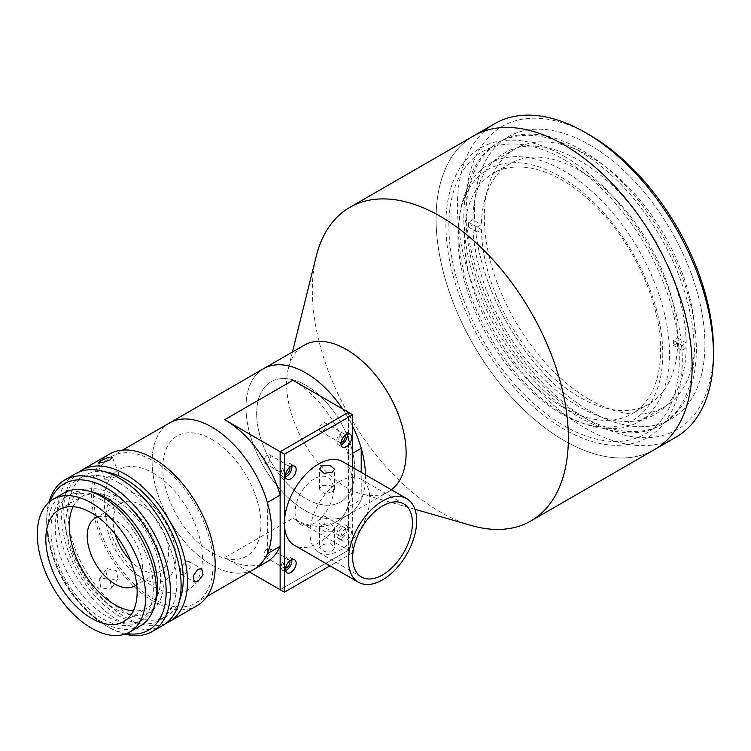 <?xml version="1.0" encoding="UTF-8"?>
<svg xmlns="http://www.w3.org/2000/svg" width="751" height="751" viewBox="0 0 751 751"><rect width="100%" height="100%" fill="white"/><g stroke="black" fill="none" stroke-linecap="round" stroke-linejoin="round"><path stroke-width="0.56" stroke-dasharray="3.75 2.82" d="M579.03 151.064A162.939 94.072 60 0 1 685.475 294.645A162.939 94.072 60 0 1 660.495 425.216A162.939 94.072 60 0 1 579.03 417.143A162.939 94.072 60 0 1 472.576 273.561A162.939 94.072 60 0 1 497.556 142.99A162.939 94.072 60 0 1 579.03 151.064M589.695 144.905A162.939 94.072 60 0 1 696.149 288.487A162.939 94.072 60 0 1 671.169 419.058A162.939 94.072 60 0 1 589.695 410.985A162.939 94.072 60 0 1 483.25 267.403A162.939 94.072 60 0 1 508.23 136.832A162.939 94.072 60 0 1 589.695 144.905A162.939 94.072 60 0 1 696.149 288.487A162.939 94.072 60 0 1 671.169 419.058A162.939 94.072 60 0 1 589.695 410.985A162.939 94.072 60 0 1 483.25 267.403A162.939 94.072 60 0 1 508.23 136.832A162.939 94.072 60 0 1 589.695 144.905M589.695 399.654A149.064 86.065 60 0 1 492.318 268.295A149.064 86.065 60 0 1 515.167 148.848A149.064 86.065 60 0 1 589.695 156.236A149.064 86.065 60 0 1 687.081 287.586A149.064 86.065 60 0 1 664.231 407.033A149.064 86.065 60 0 1 589.695 399.654M564.095 414.439A149.064 86.065 60 0 1 466.709 283.08A149.064 86.065 60 0 1 489.558 163.634A149.064 86.065 60 0 1 564.095 171.012A149.064 86.065 60 0 1 661.471 302.371A149.064 86.065 60 0 1 638.622 421.818A149.064 86.065 60 0 1 564.095 414.439M471.497 525.54A181.047 104.53 60 0 1 440.339 512.004A181.047 104.53 60 0 1 316.171 256.504M654.619 449.52A181.047 104.53 60 0 1 564.095 440.555A181.047 104.53 60 0 1 445.822 281.015A181.047 104.53 60 0 1 473.571 135.931A181.047 104.53 60 0 0 445.822 281.015A181.047 104.53 60 0 0 564.095 440.555A181.047 104.53 60 0 0 654.619 449.52M391.384 489.774A84.487 48.777 60 0 1 388.605 491.605A84.487 48.777 60 0 1 360.902 493.736A84.487 48.777 60 0 1 346.361 487.418A84.487 48.777 60 0 1 288.422 368.187A84.487 48.777 60 0 1 304.117 345.263M342.7 409.013A84.487 48.777 60 0 1 352.688 426.305A84.487 48.777 -120 0 0 342.7 409.013M365.474 474.82A84.487 48.777 60 0 1 347.995 515.055A84.487 48.777 60 0 1 305.751 510.868A84.487 48.777 60 0 1 250.552 436.415A84.487 48.777 60 0 1 263.507 368.713A84.487 48.777 -120 0 0 250.552 436.415A84.487 48.777 -120 0 0 305.751 510.868A84.487 48.777 -120 0 0 347.995 515.055A84.487 48.777 -120 0 0 361.222 499.509L361.222 472.36M305.751 385.216A69.402 40.066 60 0 1 354.819 470.21A69.402 40.066 60 0 1 305.751 498.551A69.402 40.066 60 0 1 256.673 413.548A69.402 40.066 60 0 1 305.751 385.216A69.402 40.066 60 0 1 354.819 470.21A69.402 40.066 60 0 1 305.751 498.551A69.402 40.066 60 0 1 256.673 413.548A69.402 40.066 60 0 1 305.751 385.216M564.095 159.681A162.939 94.072 60 0 1 679.308 359.25A162.939 94.072 60 0 1 564.095 425.77A162.939 94.072 60 0 1 448.873 226.211A162.939 94.072 60 0 1 564.095 159.681M662.767 354.021A144.84 83.624 60 0 1 560.349 413.153A144.84 83.624 60 0 1 457.932 235.758A144.84 83.624 60 0 1 560.349 176.626A144.84 83.624 60 0 1 662.767 354.021M581.161 415.913A162.939 94.072 60 0 1 474.716 272.331A162.939 94.072 60 0 1 499.687 141.761A162.939 94.072 60 0 1 581.161 149.825A162.939 94.072 60 0 1 687.606 293.416A162.939 94.072 60 0 1 662.635 423.986A162.939 94.072 60 0 1 581.161 415.913M713.45 349.393A175.011 101.047 60 0 1 589.695 420.842A175.011 101.047 60 0 1 465.949 206.497A175.011 101.047 60 0 1 589.695 135.049M494.909 123.615A181.047 104.53 -120 0 0 467.15 268.689A181.047 104.53 -120 0 0 585.433 428.23A181.047 104.53 -120 0 0 675.956 437.204M564.095 156.236A167.163 96.513 60 0 1 682.302 360.968A167.163 96.513 60 0 1 564.095 429.215A167.163 96.513 60 0 1 445.887 224.483A167.163 96.513 60 0 1 564.095 156.236M677.665 342.925L673.394 345.394A138.804 80.141 -120 0 0 673.394 340.466L677.665 337.997A138.804 80.141 -120 0 0 579.537 170.477A138.804 80.141 -120 0 0 510.136 163.605A138.804 80.141 -120 0 0 481.41 224.69L477.148 227.159A138.804 80.141 -120 0 0 477.148 232.087L481.41 229.618A138.804 80.141 -120 0 0 579.537 397.148A138.804 80.141 -120 0 0 648.939 404.019A138.804 80.141 -120 0 0 677.665 342.925L686.198 347.854A150.876 87.107 -120 0 1 579.537 406.995A150.876 87.107 -120 0 1 472.877 224.69L468.605 227.159A150.876 87.107 60 0 1 468.605 222.23L472.877 219.761L481.41 224.69M562.471 406.995A138.804 80.141 -120 0 0 631.873 413.876A138.804 80.141 -120 0 0 653.145 302.644A138.804 80.141 -120 0 0 562.471 180.334A138.804 80.141 -120 0 0 493.069 173.453A138.804 80.141 -120 0 0 471.788 284.685A138.804 80.141 -120 0 0 562.471 406.995M677.665 337.997L686.198 342.925L681.936 345.394A150.876 87.107 60 0 1 681.936 350.323L686.198 347.854M673.394 340.466L681.936 345.394M686.198 342.925A150.876 87.107 -120 0 0 579.537 160.62A150.876 87.107 -120 0 0 472.877 219.761M468.605 222.23L477.148 227.159M477.148 232.087L468.605 227.159M481.41 229.618L472.877 224.69M681.936 350.323L673.394 345.394M289.82 560.819A4.825 2.788 120 0 0 288.957 559.655A4.825 2.788 120 0 0 286.544 559.899A4.825 2.788 120 0 0 283.39 564.151A4.825 2.788 120 0 0 284.131 568.019A4.825 2.788 120 0 0 285.568 568.178M267.337 556.688A4.825 2.788 120 0 0 270.491 552.436A4.825 2.788 120 0 0 269.759 548.568A4.825 2.788 120 0 0 267.337 548.803A4.825 2.788 120 0 0 264.183 553.065A4.825 2.788 120 0 0 264.925 556.932A4.825 2.788 120 0 0 267.337 556.688M289.82 467.197A4.825 2.788 120 0 0 288.957 466.033A4.825 2.788 120 0 0 286.544 466.268A4.825 2.788 120 0 0 283.39 470.53A4.825 2.788 120 0 0 284.131 474.397A4.825 2.788 120 0 0 285.568 474.557M267.337 463.067A4.825 2.788 120 0 0 270.491 458.814A4.825 2.788 120 0 0 269.759 454.946A4.825 2.788 120 0 0 267.337 455.181A4.825 2.788 120 0 0 264.183 459.443A4.825 2.788 120 0 0 264.925 463.311A4.825 2.788 120 0 0 267.337 463.067M342.024 535.754A4.825 2.788 120 0 0 345.178 531.492A4.825 2.788 120 0 0 344.437 527.624A4.825 2.788 120 0 0 342.024 527.869A4.825 2.788 120 0 0 338.87 532.121A4.825 2.788 120 0 0 339.602 535.989A4.825 2.788 120 0 0 342.024 535.754M322.817 524.667A4.825 2.788 120 0 0 325.972 520.405A4.825 2.788 120 0 0 325.23 516.538A4.825 2.788 120 0 0 322.817 516.782A4.825 2.788 120 0 0 319.663 521.034A4.825 2.788 120 0 0 320.405 524.902A4.825 2.788 120 0 0 322.817 524.667M345.291 435.167A4.825 2.788 120 0 0 344.437 434.003A4.825 2.788 120 0 0 342.024 434.247A4.825 2.788 120 0 0 338.87 438.5A4.825 2.788 120 0 0 339.602 442.367A4.825 2.788 120 0 0 341.048 442.527M322.817 431.036A4.825 2.788 120 0 0 325.972 426.784A4.825 2.788 120 0 0 325.23 422.916A4.825 2.788 120 0 0 322.817 423.16A4.825 2.788 120 0 0 319.663 427.413A4.825 2.788 120 0 0 320.405 431.281A4.825 2.788 120 0 0 322.817 431.036M211.866 565.071A84.487 48.777 -120 0 0 254.11 569.249A84.487 48.777 60 0 1 211.866 565.071A84.487 48.777 60 0 1 156.668 490.619A84.487 48.777 60 0 1 169.623 422.916A84.487 48.777 -120 0 0 156.668 490.619A84.487 48.777 -120 0 0 211.866 565.071M266.915 561.861A84.487 48.777 60 0 1 224.671 557.674L292.946 518.256A84.487 48.777 -120 0 0 335.19 522.443A84.487 48.777 -120 0 0 348.417 506.906L361.222 499.509M249.416 571.962L224.671 557.674M352.688 453.228L348.417 455.697L348.417 412.318L348.417 550.286L292.946 518.256M348.417 455.697A84.487 48.777 -120 0 0 292.946 380.288M342.691 461.658A48.28 27.871 -60 0 1 352.688 483.766L352.688 552.745L348.417 550.286L280.142 589.704L348.417 550.286L348.417 506.906M314.284 478.838A27.158 15.677 120 0 0 295.077 512.098A27.158 15.677 120 0 0 314.284 523.184A27.158 15.677 120 0 0 333.482 489.924A27.158 15.677 120 0 0 314.284 478.838M267.337 502.503L267.337 553.712M346.286 528.113A7.548 4.356 120 0 0 341.358 534.759A7.548 4.356 120 0 0 342.512 540.804A7.548 4.356 120 0 0 346.286 540.429A7.548 4.356 120 0 0 351.215 533.783A7.548 4.356 120 0 0 350.06 527.737A7.548 4.356 120 0 0 346.286 528.113M342.024 525.644A7.548 4.356 120 0 0 337.096 532.299A7.548 4.356 120 0 0 338.25 538.345A7.548 4.356 120 0 0 342.024 537.969A7.548 4.356 120 0 0 346.953 531.323A7.548 4.356 120 0 0 345.789 525.278A7.548 4.356 120 0 0 342.024 525.644M291.792 559.683A7.548 4.356 120 0 0 290.318 557.308A7.548 4.356 120 0 0 286.544 557.674A7.548 4.356 120 0 0 281.616 564.32A7.548 4.356 120 0 0 282.77 570.366A7.548 4.356 120 0 0 285.568 570.46M291.792 466.061A7.548 4.356 120 0 0 290.318 463.677A7.548 4.356 120 0 0 286.544 464.052A7.548 4.356 120 0 0 281.616 470.699A7.548 4.356 120 0 0 282.77 476.744A7.548 4.356 120 0 0 285.568 476.829M347.262 434.031A7.548 4.356 120 0 0 345.789 431.656A7.548 4.356 120 0 0 342.024 432.022A7.548 4.356 120 0 0 337.096 438.668A7.548 4.356 120 0 0 338.25 444.714A7.548 4.356 120 0 0 341.048 444.808M332.421 550.905L334.627 547.582L329.971 543.386L321.747 544.738L319.541 547.582L324.197 551.431L332.421 550.905M352.688 467.432L352.688 483.766A48.28 27.871 -60 0 1 318.546 542.898A48.28 27.871 -60 0 1 294.411 545.282M332.421 491.774L324.207 493.557L319.541 489.183L321.747 485.615L329.961 485.503L334.627 489.183L332.421 491.774M332.421 531.192L324.207 531.295L319.541 527.624L321.747 525.033L329.961 523.25L334.627 527.624L332.421 531.192M339.884 481.297A42.244 24.389 120 0 0 312.285 518.528A42.244 24.389 120 0 0 318.762 552.379A42.244 24.389 120 0 0 339.884 550.286A42.244 24.389 120 0 0 367.483 513.055A42.244 24.389 120 0 0 361.006 479.204A42.244 24.389 120 0 0 339.884 481.297M352.688 552.745L330.018 565.841M153.364 460.879A84.487 48.777 60 0 1 208.553 535.332A84.487 48.777 60 0 1 195.607 603.034A84.487 48.777 60 0 1 153.364 598.847A84.487 48.777 60 0 1 98.165 524.395A84.487 48.777 60 0 1 111.12 456.692A84.487 48.777 60 0 1 153.364 460.879M211.866 439.419A69.402 40.066 60 0 1 260.944 524.414A69.402 40.066 60 0 1 211.866 552.745A69.402 40.066 60 0 1 162.789 467.751A69.402 40.066 60 0 1 211.866 439.419M115.175 534.196A39.23 22.652 60 0 1 121.286 503.086A39.23 22.652 60 0 1 140.897 505.029A39.23 22.652 60 0 1 166.525 539.593A39.23 22.652 60 0 1 160.517 571.023A39.23 22.652 60 0 1 140.897 569.08A39.23 22.652 60 0 1 130.514 560.762M97.752 516.979A39.23 22.652 60 0 1 114.959 520.002A39.23 22.652 60 0 1 139.921 552.492A39.23 22.652 60 0 1 136.71 584.466M114.959 495.369A69.402 40.066 60 0 1 164.028 580.363A69.402 40.066 60 0 1 114.959 608.704A69.402 40.066 60 0 1 65.881 523.7A69.402 40.066 60 0 1 114.959 495.369M185.075 574.036L190.247 567.54L188.989 561.429L185.075 561.72L180.4 568.507L181.451 574.496L185.075 574.036M166.055 623.302A87.51 50.524 60 0 1 125.624 617.322A87.51 50.524 60 0 1 69.364 543.133A87.51 50.524 60 0 1 78.789 472.144M197.109 605.644A87.51 50.524 60 0 1 153.364 601.307A87.51 50.524 60 0 1 96.194 524.198A87.51 50.524 60 0 1 109.608 454.073M116.518 476.434L118.836 473.881L114.452 473.994L107.28 477.26L104.774 479.335L109.111 479.11L116.518 476.434M110.087 589.31L111.627 587.92L109.806 579.697L100.85 577.819L99.282 579.246L100.906 587.761L110.087 589.31M107.28 568.667L116.198 570.582L118.057 578.777L116.518 580.166L107.318 578.655L105.713 570.103L107.28 568.667M119.221 483.053A81.474 47.041 60 0 1 172.448 554.839A81.474 47.041 60 0 1 159.954 620.129A81.474 47.041 60 0 1 119.221 616.092A81.474 47.041 60 0 1 65.994 544.297A81.474 47.041 60 0 1 78.489 479.016A81.474 47.041 60 0 1 119.221 483.053M179.489 600.565A81.474 47.041 60 0 1 166.356 616.43A81.474 47.041 60 0 1 125.624 612.394A81.474 47.041 60 0 1 72.396 540.607A81.474 47.041 60 0 1 84.891 475.317A81.474 47.041 60 0 1 105.187 471.881M125.013 634.107A87.51 50.524 60 0 1 108.557 627.179L108.557 627.179A87.51 50.524 60 0 1 46.675 520.002A87.51 50.524 60 0 1 48.909 502.288M162.976 625.358A87.51 50.524 60 0 1 119.221 621.021A87.51 50.524 60 0 1 62.051 543.912A87.51 50.524 60 0 1 75.466 473.787M50.176 501.227A84.487 48.777 -120 0 0 46.675 522.471A84.487 48.777 -120 0 0 106.417 625.949A84.487 48.777 -120 0 0 126.572 633.534M106.417 625.949L108.557 627.179L106.417 625.949M102.155 500.297A72.415 41.812 60 0 1 149.458 564.114A72.415 41.812 60 0 1 138.362 622.138A72.415 41.812 60 0 1 102.155 618.552A72.415 41.812 60 0 1 54.842 554.736A72.415 41.812 60 0 1 65.947 496.711A72.415 41.812 60 0 1 102.155 500.297M155.063 603.541A72.415 41.812 60 0 1 142.634 619.678A72.415 41.812 60 0 1 106.417 616.092A72.415 41.812 60 0 1 59.113 552.276A72.415 41.812 60 0 1 70.209 494.242A72.415 41.812 60 0 1 90.402 491.548M140.475 625.799A76.64 44.253 60 0 1 102.155 622.006A76.64 44.253 60 0 1 52.082 554.463A76.64 44.253 60 0 1 63.835 493.05M73.138 506.709A64.577 37.278 60 0 1 82.666 496.111A64.577 37.278 60 0 1 114.959 499.312A64.577 37.278 60 0 1 157.137 556.209A64.577 37.278 60 0 1 147.243 607.953A64.577 37.278 60 0 1 133.303 610.91M153.364 473.196A69.402 40.066 60 0 1 202.432 558.19A69.402 40.066 60 0 1 153.364 586.531A69.402 40.066 60 0 1 104.286 501.527A69.402 40.066 60 0 1 153.364 473.196M140.897 496.646A49.491 28.576 -120 0 0 105.91 516.848A49.491 28.576 -120 0 0 140.897 577.463A49.491 28.576 -120 0 0 175.894 557.261A49.491 28.576 -120 0 0 140.897 496.646M660.495 425.216L662.635 423.986M489.558 163.634L515.167 148.848M638.622 421.818L664.231 407.033M497.556 142.99L499.687 141.761M360.902 493.736L414.956 509.281M335.19 522.443L388.605 491.605M288.422 368.187L292.439 352.003M648.939 404.019L631.873 413.876M510.136 163.605L493.069 173.453M269.759 548.568L288.957 559.655M269.759 454.946L288.957 466.033M325.23 516.538L344.437 527.624M325.23 422.916L344.437 434.003M320.405 431.281L339.602 442.367M320.405 524.902L339.602 535.989M264.925 463.311L284.131 474.397M264.925 556.932L284.131 568.019M338.25 538.345L342.512 540.804M282.77 570.366L287.042 572.835M282.77 476.744L287.042 479.213M338.25 444.714L342.512 447.183M319.541 489.183L319.541 469.225M319.541 527.624L319.541 547.582M318.762 552.379L361.438 577.012M361.006 479.204L403.681 503.846M334.627 527.624L334.627 547.582M334.627 489.183L334.627 469.225M345.789 431.656L350.06 434.116M290.318 463.677L294.58 466.146M290.318 557.308L294.58 559.767M345.789 525.278L350.06 527.737M195.607 603.034L206.994 596.454M111.12 456.692L122.507 450.112M95.339 518.059L121.286 503.086M134.57 586.005L160.517 571.023M188.989 561.429L201.822 568.836M118.836 473.872L112.425 457.35M118.057 578.777L111.627 587.92M159.954 620.129L166.356 616.43M138.362 622.138L142.634 619.678M59.198 509.666L82.666 496.111M123.774 621.509L147.243 607.953M65.947 496.711L70.209 494.242M46.675 522.471L46.675 520.002M78.489 479.016L84.891 475.317M105.713 570.103L99.282 579.246M104.774 479.335L98.362 462.813M181.451 574.496L194.284 581.903"/><path stroke-width="1.13" d="M292.439 352.003L316.171 256.504A181.047 104.53 60 0 1 349.816 207.379A181.047 104.53 60 0 1 440.339 216.344A181.047 104.53 60 0 1 558.613 375.894A181.047 104.53 60 0 1 530.863 520.969A181.047 104.53 60 0 1 471.497 525.54L414.956 509.281M349.816 207.379L473.571 135.931A181.047 104.53 60 0 1 564.095 144.896A181.047 104.53 60 0 1 682.368 304.446A181.047 104.53 60 0 1 654.619 449.52L675.956 437.204A181.047 104.53 -120 0 0 713.45 354.322A181.047 104.53 -120 0 0 585.433 132.58L585.433 132.58A181.047 104.53 -120 0 0 494.909 123.615L473.571 135.931A181.047 104.53 60 0 1 564.095 144.896A181.047 104.53 60 0 1 682.368 304.446A181.047 104.53 60 0 1 654.619 449.52L530.863 520.969M122.507 450.112L169.623 422.916A84.487 48.777 60 0 1 211.866 427.094A84.487 48.777 60 0 1 267.065 501.546A84.487 48.777 60 0 1 254.11 569.249A84.487 48.777 -120 0 0 267.337 553.712L280.142 546.324L280.142 589.704L280.142 451.736L348.417 412.318L280.142 451.736L224.671 419.706A84.487 48.777 60 0 1 280.142 495.116L267.337 502.503A84.487 48.777 -120 0 0 211.866 427.094A84.487 48.777 -120 0 0 169.623 422.916L263.507 368.713A84.487 48.777 60 0 1 305.751 372.9A84.487 48.777 -120 0 0 263.507 368.713L304.117 345.263A84.487 48.777 60 0 1 346.361 349.45A84.487 48.777 60 0 1 400.752 421.283A84.487 48.777 60 0 1 391.384 489.774M305.751 372.9A84.487 48.777 60 0 1 342.7 409.013A84.487 48.777 -120 0 0 305.751 372.9M361.222 472.36L361.222 448.309A84.487 48.777 -120 0 0 352.688 426.305A84.487 48.777 60 0 1 365.474 474.82M589.695 135.049L585.433 132.58L589.695 135.049A175.011 101.047 60 0 1 713.45 349.393L713.45 354.322M285.568 568.178A4.825 2.788 120 0 0 286.544 567.775A4.825 2.788 120 0 0 289.82 560.819M285.568 474.557A4.825 2.788 120 0 0 286.544 474.153A4.825 2.788 120 0 0 289.82 467.197M341.048 442.527A4.825 2.788 120 0 0 342.024 442.123A4.825 2.788 120 0 0 345.291 435.167M280.142 546.324A84.487 48.777 60 0 1 266.915 561.861L206.994 596.454M330.018 565.841L284.413 592.173L249.416 571.962M280.142 495.116L280.142 451.736L284.413 454.195L352.688 414.777L292.946 380.288L224.671 419.706M361.222 448.309L352.688 453.228M290.815 560.143A7.548 4.356 120 0 0 285.887 566.789A7.548 4.356 120 0 0 287.042 572.835A7.548 4.356 120 0 0 290.815 572.459A7.548 4.356 120 0 0 295.744 565.813A7.548 4.356 120 0 0 294.58 559.767A7.548 4.356 120 0 0 290.815 560.143M285.568 570.46A7.548 4.356 120 0 0 286.544 570A7.548 4.356 120 0 0 291.792 559.683M290.815 466.521A7.548 4.356 120 0 0 285.887 473.168A7.548 4.356 120 0 0 287.042 479.213A7.548 4.356 120 0 0 290.815 478.838A7.548 4.356 120 0 0 295.744 472.191A7.548 4.356 120 0 0 294.58 466.146A7.548 4.356 120 0 0 290.815 466.521M285.568 476.829A7.548 4.356 120 0 0 286.544 476.369A7.548 4.356 120 0 0 291.792 466.061M346.286 434.491A7.548 4.356 120 0 0 341.358 441.137A7.548 4.356 120 0 0 342.512 447.183A7.548 4.356 120 0 0 346.286 446.807A7.548 4.356 120 0 0 351.215 440.161A7.548 4.356 120 0 0 350.06 434.116A7.548 4.356 120 0 0 346.286 434.491M341.048 444.808A7.548 4.356 120 0 0 342.024 444.348A7.548 4.356 120 0 0 347.262 434.031M358.424 582.241L294.411 545.282A48.28 27.871 -60 0 1 284.413 523.184A48.28 27.871 -60 0 1 318.546 464.052A48.28 27.871 -60 0 1 342.691 461.658L406.704 498.617A48.28 27.871 -60 0 1 414.101 537.303A48.28 27.871 -60 0 1 382.559 579.847A48.28 27.871 -60 0 1 358.424 582.241A48.28 27.871 -60 0 1 351.017 543.555A48.28 27.871 -60 0 1 382.559 501.011A48.28 27.871 -60 0 1 406.704 498.617M321.747 465.902L329.961 465.367L334.627 469.225L332.421 472.06L324.197 473.421L319.541 469.225L321.747 465.902M382.559 505.939A42.244 24.389 120 0 0 354.96 543.161A42.244 24.389 120 0 0 361.438 577.012A42.244 24.389 120 0 0 382.559 574.919A42.244 24.389 120 0 0 410.159 537.697A42.244 24.389 120 0 0 403.681 503.846A42.244 24.389 120 0 0 382.559 505.939M284.413 592.173L284.413 454.195M352.688 414.777L352.688 467.432M130.514 560.762A39.23 22.652 60 0 1 115.175 534.196M136.71 584.466A39.23 22.652 60 0 1 134.57 586.005A39.23 22.652 60 0 1 114.959 584.062A39.23 22.652 60 0 1 89.331 549.497A39.23 22.652 60 0 1 95.339 518.059A39.23 22.652 60 0 1 97.752 516.979M197.935 569.145L201.822 568.836L203.061 574.928L197.935 581.462L194.284 581.903L193.204 575.904L197.935 569.145M78.789 472.144A87.51 50.524 60 0 1 81.868 470.088A87.51 50.524 60 0 1 125.624 474.425A87.51 50.524 60 0 1 182.793 551.534A87.51 50.524 60 0 1 169.379 621.659A87.51 50.524 60 0 1 166.055 623.302M81.868 470.088L109.608 454.073A87.51 50.524 60 0 1 153.364 458.41A87.51 50.524 60 0 1 210.524 535.519A87.51 50.524 60 0 1 197.109 605.644L169.379 621.659M100.85 460.682L108.05 457.481L112.425 457.35L110.087 459.865L102.709 462.597L98.362 462.813L100.85 460.682M105.187 471.881A81.474 47.041 60 0 1 125.624 479.354A81.474 47.041 60 0 1 179.489 600.565M48.909 502.288A87.51 50.524 60 0 1 64.802 479.945A87.51 50.524 60 0 1 108.557 484.282A87.51 50.524 60 0 1 165.718 561.391A87.51 50.524 60 0 1 152.303 631.516A87.51 50.524 60 0 1 125.013 634.107M64.802 479.945L75.466 473.787A87.51 50.524 60 0 1 119.221 478.124A87.51 50.524 60 0 1 176.391 555.233A87.51 50.524 60 0 1 162.976 625.358L152.303 631.516M126.572 633.534A84.487 48.777 -120 0 0 165.286 579.143A84.487 48.777 -120 0 0 106.417 487.972A84.487 48.777 -120 0 0 50.176 501.227M90.402 491.548A72.415 41.812 60 0 1 106.417 497.829A72.415 41.812 60 0 1 155.063 603.541M91.481 503.001A76.64 44.253 60 0 1 141.554 570.544A76.64 44.253 60 0 1 129.81 631.957A76.64 44.253 60 0 1 91.481 628.165A76.64 44.253 60 0 1 41.418 560.622A76.64 44.253 60 0 1 53.161 499.208A76.64 44.253 60 0 1 91.481 503.001M53.161 499.208L63.835 493.05A76.64 44.253 60 0 1 102.155 496.843A76.64 44.253 60 0 1 152.218 564.386A76.64 44.253 60 0 1 140.475 625.799L129.81 631.957M133.303 610.91A64.577 37.278 60 0 1 114.959 604.762A64.577 37.278 60 0 1 73.138 506.709M91.481 618.308A64.577 37.278 60 0 1 49.303 561.41A64.577 37.278 60 0 1 59.198 509.666A64.577 37.278 60 0 1 91.481 512.858A64.577 37.278 60 0 1 133.669 569.765A64.577 37.278 60 0 1 123.774 621.509A64.577 37.278 60 0 1 91.481 618.308"/></g></svg>
